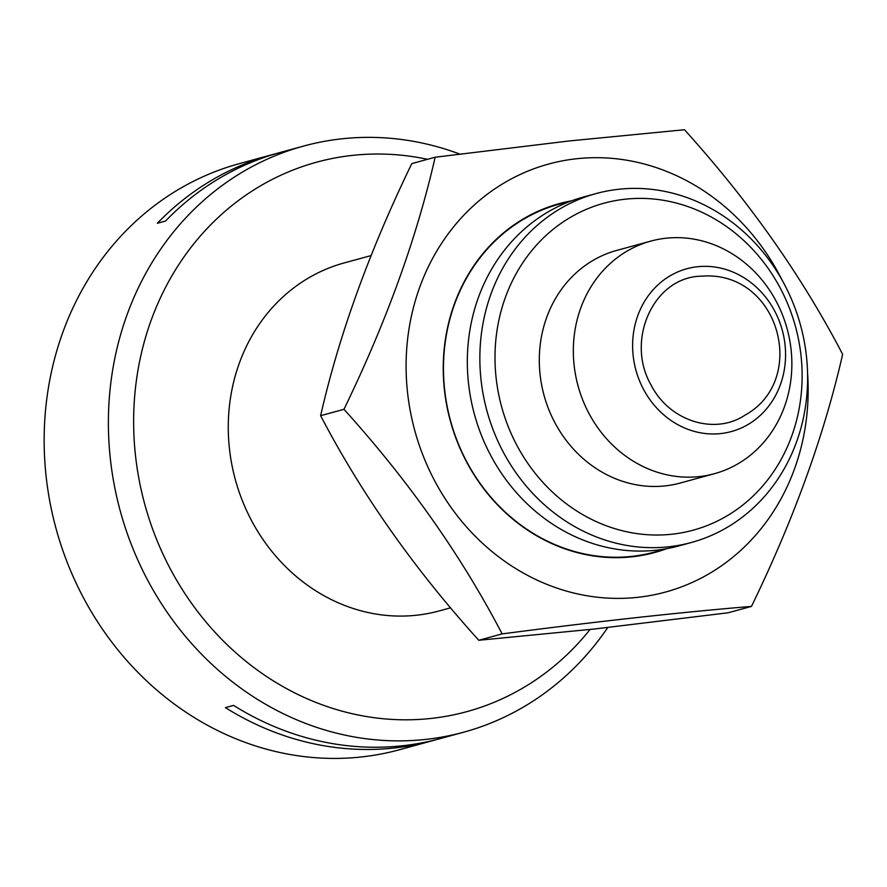 <?xml version="1.0" encoding="UTF-8"?>
<svg xmlns="http://www.w3.org/2000/svg" width="887" height="887" viewBox="0 0 887 887"><rect width="100%" height="100%" fill="white"/><g stroke="black" fill="none" stroke-linecap="round" stroke-linejoin="round"><path stroke-width="1.33" d="M607.75 627.519A303.797 273.052 -105.3 0 1 463.801 732.163A303.797 273.052 -105.3 0 1 425.882 739.381A303.797 273.052 -105.3 0 1 115.299 490.245A303.797 273.052 -105.3 0 1 303.576 146.078L280.259 152.453A303.797 273.052 74.7 0 0 165.514 221.051L157.354 223.28A303.797 273.052 -105.3 0 1 272.109 154.682A303.797 273.052 -105.3 0 1 276.19 153.606M436.393 739.614A303.797 273.052 -105.3 0 1 432.324 740.756A303.797 273.052 -105.3 0 1 394.416 747.985A303.797 273.052 -105.3 0 1 225.42 707.626L233.58 705.398A303.797 273.052 74.7 0 0 402.576 745.756A303.797 273.052 74.7 0 0 440.484 738.527L463.801 732.163M572.204 200.595L559.364 204.11A180.371 162.11 74.7 0 0 447.58 408.441A180.371 162.11 74.7 0 0 631.976 556.36A180.371 162.11 74.7 0 0 654.484 552.08L667.334 548.565M571.006 200.917A180.848 162.554 74.7 0 0 446.128 401.988A180.848 162.554 74.7 0 0 632.254 556.781A180.848 162.554 74.7 0 0 666.137 548.887M807.569 373.083A221.85 199.398 -105.3 0 1 627.697 598.137A221.85 199.398 -105.3 0 1 407.743 394.294A221.85 199.398 -105.3 0 1 576.317 158.773A221.85 199.398 -105.3 0 1 782.212 280.325M842.65 354.323C802.025 276.378 749.304 201.515 684.487 129.735L568.922 140.989L435.151 157.221C416.79 237.771 386.399 321.793 343.968 409.306C408.53 480.71 461.251 555.572 502.142 633.895C597.195 621.465 680.307 612.296 751.477 606.398C793.754 519.316 824.145 435.284 842.65 354.323M751.477 606.398L728.127 612.784L594.345 629.016L478.792 640.27C414.229 568.866 361.508 494.004 320.628 415.681C338.978 335.142 369.369 251.11 411.801 163.607L435.151 157.221M502.142 633.895L478.792 640.27M343.968 409.306L320.628 415.681M371.054 255.589L344.156 262.94A180.371 162.11 74.7 0 0 232.372 467.272A180.371 162.11 74.7 0 0 416.768 615.201A180.371 162.11 74.7 0 0 439.276 610.91L450.585 607.817M427.523 159.305A284.805 255.977 74.7 0 0 133.638 423.631A284.805 255.977 74.7 0 0 431.282 718.415A284.805 255.977 74.7 0 0 590.043 629.493M668.865 546.78A180.848 162.554 -105.3 0 1 483.969 398.463A180.848 162.554 -105.3 0 1 596.053 193.577A180.848 162.554 -105.3 0 1 800.529 325.163A180.848 162.554 -105.3 0 1 691.428 542.478A180.848 162.554 -105.3 0 1 668.865 546.78M596.053 193.577L583.524 197.003A180.848 162.554 74.7 0 0 471.44 401.889A180.848 162.554 74.7 0 0 656.336 550.195A180.848 162.554 74.7 0 0 678.899 545.904L691.428 542.478M672.091 534.196A169.461 152.309 74.7 0 0 768.209 268.473A169.461 152.309 74.7 0 0 505.368 297.455A169.461 152.309 74.7 0 0 672.091 534.196M714.39 473.702L680.351 483.005A120.565 108.369 -105.3 0 1 665.305 485.876A120.565 108.369 -105.3 0 1 542.046 386.998A120.565 108.369 -105.3 0 1 616.764 250.411L650.814 241.098A120.565 108.369 -105.3 0 1 665.849 238.237A120.565 108.369 -105.3 0 1 789.12 337.115A120.565 108.369 -105.3 0 1 714.39 473.702A120.565 108.369 -105.3 0 1 699.355 476.574A120.565 108.369 -105.3 0 1 576.084 377.696A120.565 108.369 -105.3 0 1 650.814 241.098M698.712 276.278L706.961 275.924C780.172 275.003 807.78 380.456 745.025 415.16C714.534 435.428 669.386 420.981 651.246 385.302C625.523 341.506 652.411 279.261 698.712 276.278M697.37 266.743A84.398 75.861 -105.3 0 1 780.405 384.648A84.398 75.861 -105.3 0 1 649.506 399.083A84.398 75.861 -105.3 0 1 697.37 266.743M272.109 154.682L239.346 163.64A303.797 273.052 74.7 0 0 51.069 507.796A303.797 273.052 74.7 0 0 361.652 756.933A303.797 273.052 74.7 0 0 399.571 749.715L432.324 740.756M303.576 146.078A303.797 273.052 -105.3 0 1 459.743 154.061"/></g></svg>
